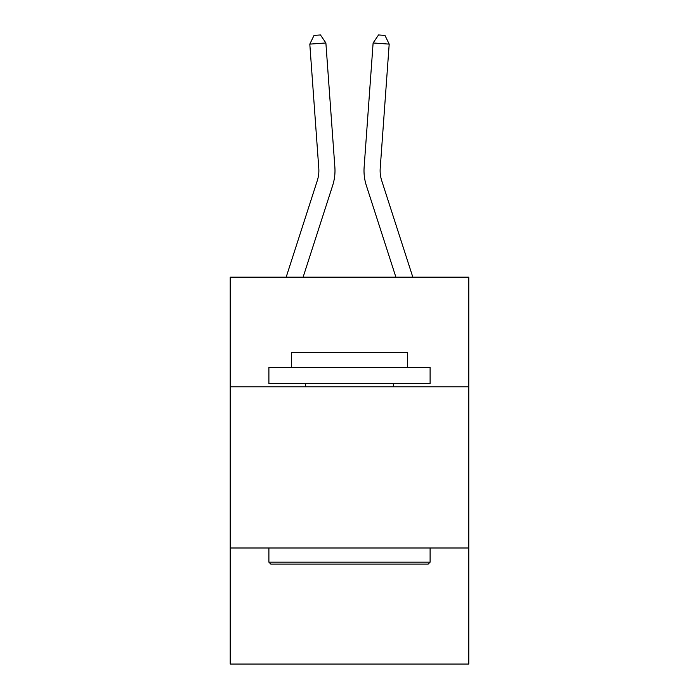 <?xml version="1.0" encoding="UTF-8"?>
<svg xmlns="http://www.w3.org/2000/svg" width="699" height="699" viewBox="0 0 699 699"><rect width="100%" height="100%" fill="white"/><g stroke="black" fill="none" stroke-linecap="round" stroke-linejoin="round"><path stroke-width="1.05" d="M468.784 386.792L468.784 277.171L230.216 277.171L230.216 386.792L468.784 386.792L468.784 664.05L230.216 664.05L230.216 386.792M468.784 547.99L230.216 547.99M334.865 167.166L325.883 42.962L334.865 167.166A48.362 48.362 0 0 1 332.663 185.488L303.104 277.171M412.829 277.171L381.68 180.543A32.241 32.241 0 0 1 380.212 168.328L389.194 44.124L373.117 42.962L364.135 167.166A48.362 48.362 0 0 0 366.337 185.488L395.896 277.171M270.836 564.11L268.897 562.171L430.103 562.171L428.164 564.11L270.836 564.11M430.103 367.447L430.103 383.568L268.897 383.568L268.897 367.447L430.103 367.447M291.466 367.447L291.466 352.611L407.534 352.611L407.534 367.447M430.103 547.99L430.103 562.171M268.897 547.99L268.897 562.171M393.345 383.568L393.345 386.792M305.655 383.568L305.655 386.792M389.194 44.124L384.974 35.413L378.543 34.95L373.117 42.962L364.135 167.166M381.68 180.543A32.241 32.241 0 0 1 380.212 168.328A32.241 32.241 0 0 0 381.68 180.543A32.241 32.241 0 0 1 380.212 168.328A32.241 32.241 0 0 0 381.68 180.543A32.241 32.241 0 0 1 380.212 168.328A32.241 32.241 0 0 0 381.68 180.543A32.241 32.241 0 0 1 380.212 168.328A32.241 32.241 0 0 0 381.68 180.543A32.241 32.241 0 0 1 380.212 168.328A32.241 32.241 0 0 0 381.68 180.543A32.241 32.241 0 0 1 380.212 168.328A32.241 32.241 0 0 0 381.68 180.543A32.241 32.241 0 0 1 380.212 168.328A32.241 32.241 0 0 0 381.68 180.543A32.241 32.241 0 0 1 380.212 168.328A32.241 32.241 0 0 0 381.68 180.543A32.241 32.241 0 0 1 380.212 168.328A32.241 32.241 0 0 0 381.68 180.543A32.241 32.241 0 0 1 380.212 168.328A32.241 32.241 0 0 0 381.68 180.543M286.171 277.171L317.32 180.543A32.241 32.241 0 0 0 318.788 168.328L309.806 44.124L314.026 35.413L320.457 34.95L325.883 42.962L309.806 44.124M317.32 180.543A32.241 32.241 0 0 0 318.788 168.328A32.241 32.241 0 0 1 317.32 180.543A32.241 32.241 0 0 0 318.788 168.328A32.241 32.241 0 0 1 317.32 180.543A32.241 32.241 0 0 0 318.788 168.328A32.241 32.241 0 0 1 317.32 180.543A32.241 32.241 0 0 0 318.788 168.328A32.241 32.241 0 0 1 317.32 180.543A32.241 32.241 0 0 0 318.788 168.328A32.241 32.241 0 0 1 317.32 180.543A32.241 32.241 0 0 0 318.788 168.328A32.241 32.241 0 0 1 317.32 180.543A32.241 32.241 0 0 0 318.788 168.328"/></g></svg>
